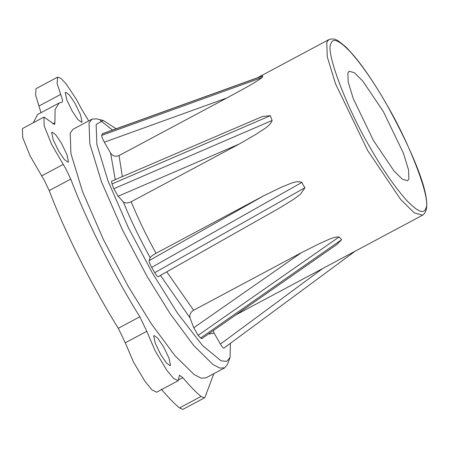 <?xml version="1.0" encoding="UTF-8"?>
<svg xmlns="http://www.w3.org/2000/svg" width="449" height="449" viewBox="0 0 449 449"><rect width="100%" height="100%" fill="white"/><g stroke="black" fill="none" stroke-linecap="round" stroke-linejoin="round"><path stroke-width="0.67" d="M383.311 111.475L362.781 81.045L354.295 72.699L349.137 71.245L347.868 72.934L348.188 81.999L353.312 98.735L373.433 140.498L393.964 170.923L402.45 179.274L407.608 180.722L408.876 179.039L408.556 169.969L403.438 153.238L383.311 111.475M118.138 196.264L113.799 188.737L111.992 183.955L111.593 181.216L262.609 116.42L270.32 115.69L272.128 120.467C269.916 126.601 262.064 129.862 256.918 133.78L239.036 144.14L118.138 196.264L123.295 201.876C125.131 203.363 127.763 203.318 131.192 201.736C137.938 218.265 146.217 235.45 156.033 253.287L263.877 195.691L282.41 186.722C288.516 184.836 295.532 179.92 301.952 182.361L303.187 185.179L305 187.665L300.454 194.226L293.657 199.3L279.143 208.246L158.166 276.685M166.764 271.819L193.598 310.259L301.436 252.664L319.929 243.392C325.952 241.034 333.074 236.572 339.113 236.96L341.622 239.687L336.907 244.441L201.719 338.714M116.162 128.779L103.264 120.45L96.142 124.485L96.855 144.393L108.091 181.127L128.38 227.699L152.267 272.807L177.507 313.183L202.499 345.5L221.116 360.856L226.79 361.35L230.079 357.415L230.371 343.339M103.264 120.45L96.412 118.822L91.927 119.17L89.042 123.004L89.778 143.596L101.407 181.604L122.397 229.793L147.115 276.461L170.25 313.84L193.744 345.573L213.022 364.543L219.92 368.096L224.736 367.838L227.52 364.307L229.978 357.707M91.927 119.17L73.097 129.228L70.207 133.061L70.942 153.653L82.571 191.661L103.562 239.85L128.279 286.524L151.414 323.903L174.908 355.636L194.187 374.601L201.085 378.159L205.9 377.895L224.736 367.838M74.994 103.276L69.348 94.907L65.599 92.208L65.245 92.674L66.744 99.768L72.278 111.257L77.924 119.619L81.679 122.319L82.027 121.853L80.528 114.759L74.994 103.276M61.412 143.18L55.766 134.812L52.017 132.113L51.669 132.578L53.162 139.673L58.696 151.156L64.342 159.524L68.096 162.224L68.444 161.758L66.946 154.664L61.412 143.18M163.453 346.617L157.807 338.249L154.052 335.555L153.704 336.02L155.202 343.115L160.736 354.598L166.383 362.966L170.132 365.66L170.485 365.194L168.987 358.1L163.453 346.617M88.717 120.888L81.813 109.511L76.352 99.285L65.947 83.626L60.896 78.328L57.556 77.155L57.118 83.475L60.688 94.408C62.624 99.386 63.017 102.024 61.855 102.316L59.1 103.029L55.081 109.607L54.918 122.7L54.542 124.485L43.974 117.06L22.45 128.56L22.641 137.388L30.178 156.067L44.21 180.184L49.227 190.584C64.039 230.331 92.314 286.698 118.295 328.281L125.271 342.806L133.555 362.175L145.089 381.515L152.054 389.951L156.645 392.213L178.174 380.713L179.415 375.229L182.788 377.637C189.534 385.607 195.612 391.887 201.023 396.467L204.458 397.853L205.07 397.079L213.814 373.669M43.974 117.06L44.165 125.888L51.708 144.572L65.739 168.689L70.751 179.084C85.568 218.837 113.838 275.203 139.819 316.786L146.801 331.306L155.085 350.68L166.613 370.015L173.578 378.456L178.174 380.713M57.556 77.155L36.032 88.655L35.594 94.969L40.999 112.699M161.264 389.131C168.005 397.107 174.089 403.382 179.499 407.961L182.928 409.353L204.458 397.853M59.1 103.029L37.576 114.523L33.271 122.779M112.542 130.087L100.206 120.326M201.826 338.557L200.591 338.035L198.082 335.313L193.749 327.759L190.028 317.926L160.433 275.405M158.289 276.517C157.795 277.067 156.611 275.787 154.742 272.678L151.689 267.374C149.882 264.079 149.034 261.823 149.141 260.6L150.157 257.614C139.51 238.318 130.558 219.735 123.295 201.876M104.331 142.193L110.606 153.109C112.772 156.168 115.589 156.987 119.052 155.562L226.891 97.966L104.331 142.193C102.501 138.864 101.637 136.597 101.738 135.379L102.389 133.746L262.435 75.993L262.749 76.004L262.255 77.458C252.293 84.653 238.458 91.551 226.891 97.966M223.989 347.975C223.495 348.508 222.3 347.206 220.414 344.063L214.134 333.147L208.353 334.084M131.192 201.736L239.036 144.14M156.033 253.287C152.733 255.116 150.774 256.564 150.157 257.614M193.598 310.259C190.432 312.291 189.242 314.844 190.028 317.926M213.342 330.604L214.134 333.147M328.803 39.647C332.08 38.339 335.381 38.861 338.714 41.207L345.696 46.819C357.494 58.432 370.941 77.273 386.045 103.332C414.034 153.777 436.394 206.72 422.56 215.194L414.287 212.871L400.682 199.479L367.765 150.69L335.493 83.722L327.287 56.894L326.765 42.358L328.803 39.647L257.238 77.873M370.7 148.529C382.767 169.638 394.688 186.863 406.457 200.198C417.531 211.703 423.968 214.437 425.764 208.398C431.68 200.933 409.836 143.209 386.045 103.444C373.978 82.33 362.057 65.111 350.287 51.77C339.214 40.27 332.776 37.536 330.98 43.57C325.07 51.04 346.909 108.759 370.7 148.529M146.801 331.306L125.271 342.806M70.751 179.084L49.227 190.584M60.688 94.408L39.158 105.908M54.918 122.7L52.842 123.806M63.113 164.457L41.589 175.952M139.819 316.786L118.295 328.281M182.788 377.637L178.893 379.714M201.023 396.467L179.499 407.961M115.258 179.634L110.606 153.109M119.052 155.562L122.324 176.586M262.749 76.004L102.232 133.925M101.738 135.379L262.255 77.458M270.32 115.69L111.992 183.955M113.799 188.737L272.128 120.467M301.952 182.361L151.689 267.374M154.742 272.678L305 187.665M149.141 260.6L263.877 195.691M339.113 236.96L198.082 335.313M200.591 338.035L341.622 239.687M193.749 327.759L301.436 252.664M220.414 344.063L322.708 268.524M422.56 215.194L235.837 314.917M355.137 251.204L223.888 348.127"/></g></svg>
